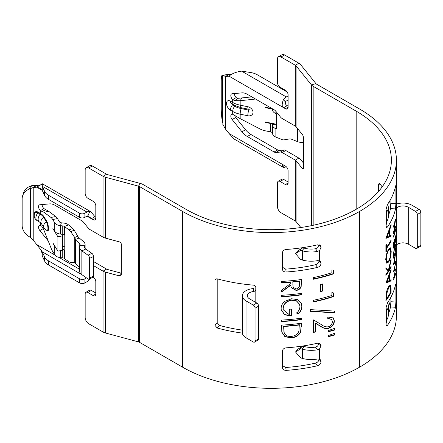 <?xml version="1.0" encoding="UTF-8"?>
<svg xmlns="http://www.w3.org/2000/svg" width="443" height="443" viewBox="0 0 443 443"><rect width="100%" height="100%" fill="white"/><g stroke="black" fill="none" stroke-linecap="round" stroke-linejoin="round"><path stroke-width="0.66" d="M249.271 109.676A0.554 0.426 31.5 0 1 248.767 110.135A5.737 1.562 101.6 0 0 247.809 115.75A5.521 4.247 -148.5 0 0 253.014 112.312A5.521 4.247 -148.5 0 0 247.809 106.735L240.172 105.174L240.172 100.727L255.506 99.027M51 217.48L55.729 216.511A15.056 4.103 78.4 0 1 57.452 218.571L52.717 219.54A15.056 4.103 -101.6 0 0 51 217.48L43.94 212.252L40.391 210.646L43.94 208.598A3.765 2.171 60 0 1 42.091 204.561M55.729 216.511L48.669 211.289L43.94 208.598M57.452 218.571L59.473 221.871A2.508 1.451 180 0 0 61.383 222.812L63.659 223.056A7.531 4.347 0 0 1 68.493 224.867L72.768 228.461A5.017 2.32 68.4 0 1 74.191 230.205L77.796 236.235A5.017 2.32 -111.6 0 0 79.219 237.98L83.35 241.446A10.039 5.798 0 0 1 85.111 244.73A10.039 5.798 0 0 1 84.945 245.787L84.663 246.662A5.017 2.896 180 0 0 84.58 247.194A5.017 2.896 180 0 0 85.726 249.038L91.878 253.341A2.508 1.301 64.5 0 1 93.473 256.508L93.473 276.183A2.508 1.301 64.5 0 1 92.952 277.329L89.082 279.173A2.508 1.301 -115.5 0 0 89.597 278.027L93.473 276.183M55.591 247.377A7.531 4.347 180 0 1 54.744 246.408L52.878 242.958L57.906 251.153L62.64 250.19L62.64 235.842L61.621 234.186M34.261 214.999A5.521 3.19 60 0 1 38.137 212.153L40.391 213.46L40.391 210.646A3.765 2.171 60 0 1 39.322 204.926A3.765 2.171 60 0 1 39.876 204.76L49.699 203.88A15.056 8.694 60 0 1 55.026 205.308L81.85 220.797A5.017 2.896 60 0 1 83.627 222.369L88.124 227.968A5.017 2.896 -120 0 0 89.901 229.54L103.053 237.132A8.782 5.072 0 0 0 105.55 238.146L119.084 241.789A2.508 1.855 38.9 0 1 121.36 244.447L121.36 274.367A2.508 1.855 38.9 0 1 121.039 275.33A2.508 1.855 38.9 0 1 119.084 275.806L121.205 273.176L107.671 269.532A3.765 2.171 180 0 1 106.602 269.1L93.473 261.52M85.942 292.291L89.492 290.243A3.765 2.171 60 0 1 91.374 290.431L87.825 292.48A3.765 2.171 -120 0 0 85.942 292.291A3.765 2.171 -120 0 0 85.161 294.019L85.161 317.581A5.017 2.896 -120 0 0 88.711 323.728L103.053 332.012A8.782 5.072 0 0 0 105.55 333.02L138.432 341.874A3.765 2.171 180 0 1 139.501 342.306L182.516 367.136A125.247 72.309 0 0 0 359.638 367.136L359.727 367.086A125.247 72.309 0 0 0 396.413 315.953L396.363 251.679A125.247 72.309 0 0 1 395.964 255.838L395.964 254.963A125.247 72.309 0 0 0 396.363 250.832L396.363 246.33A125.247 72.309 0 0 1 395.964 250.456L395.964 249.581A125.247 72.309 0 0 0 396.363 245.422C396.413 243.561 396.424 243.6 396.402 245.544C396.424 243.6 396.413 243.561 396.363 245.422M95.81 292.995L91.374 290.431M22.576 195.967L23.451 193.115A15.056 12.111 17 0 1 30.434 186.11L29.565 188.962A15.056 12.111 -163 0 0 22.576 195.967A15.056 12.111 -163 0 0 22.15 198.857L22.15 225.476A15.056 12.111 -163 0 0 29.565 236.878L33.219 240.145L33.219 187.5L36.769 185.451L40.263 185.141M95.81 217.175L94.924 216.66L90.765 211.715L89.813 211.366A7.531 4.347 120 0 0 86.939 212.053L84.906 213.221A3.765 2.171 -0 0 1 79.585 213.221L48.525 195.291A15.056 8.694 -0 0 1 44.627 191.393L42.235 186.243L42.378 183.779L36.769 187.184L42.235 190.34L42.235 186.243L86.939 212.053M288.094 107.184A3.765 2.171 60 0 1 287.313 108.906A3.765 2.171 60 0 1 285.43 108.723L288.094 107.184L288.094 94.891A3.765 2.171 60 0 0 285.43 90.278L280.103 87.205A3.765 2.171 -120 0 1 277.445 82.597L277.445 59.03A5.017 2.896 60 0 1 278.481 56.732A5.017 2.896 60 0 1 280.995 56.981L295.331 65.259A3.765 2.171 180 0 1 296.085 65.88L311.418 84.862A8.782 5.072 0 0 0 313.168 86.307L356.178 111.138A120.225 69.413 180 0 1 391.39 160.222A120.225 69.413 180 0 1 356.178 209.301L356.089 209.351A120.225 69.413 180 0 1 186.066 209.351L143.05 184.521A8.782 5.072 0 0 0 140.553 183.513L107.671 174.658A3.765 2.171 180 0 1 106.602 174.226L92.26 165.948A5.017 2.896 -120 0 0 89.752 165.699L86.202 167.747A5.017 2.896 -120 0 0 85.161 170.046L85.161 193.608A3.765 2.171 -120 0 0 87.825 198.22L93.146 201.294A3.765 2.171 60 0 1 95.81 205.901L95.81 218.2A3.765 2.171 60 0 1 95.029 219.922A3.765 2.171 60 0 1 93.146 219.734L87.897 215.918A2.508 1.451 120 0 0 86.939 216.151L91.374 218.709L94.924 216.66M303.455 142.607A10.039 5.798 180 0 1 297.48 141.588L291.472 139.202A5.017 3.378 50 0 0 289.406 138.93L284.157 139.85A5.017 3.378 -130 0 1 282.091 139.578L275.867 137.108A7.531 4.347 180 0 1 272.727 134.318L272.307 133.005A2.508 1.451 0 0 0 270.673 131.903L264.958 130.735A15.056 11.59 -148.5 0 1 260.107 129.002L240.172 118.641L232.675 114.272A3.765 2.171 -120 0 0 231.606 114.405A3.765 2.171 -120 0 0 232.154 119.56L241.983 131.787L245.533 129.738A15.056 8.694 -120 0 0 250.854 134.456L247.305 136.505A15.056 8.694 60 0 1 241.983 131.787M276.498 124.284L265.418 122.019L265.418 122.429L270.673 123.503A2.508 1.451 180 0 1 272.307 124.605L272.727 125.917A7.531 4.347 0 0 0 275.867 128.708L276.498 128.957L276.498 113.796L275.867 113.546A7.531 4.347 180 0 1 272.727 110.756L272.307 109.438A2.508 1.451 0 0 0 270.673 108.336L265.418 107.261L265.418 107.671L272.057 109.033M279.455 150.421L275.906 152.47A5.017 2.896 60 0 1 274.134 151.993L277.683 149.944A5.017 2.896 -120 0 0 279.455 150.421L283.957 150.016A5.017 2.896 60 0 1 285.729 150.493L282.18 152.542L295.331 160.139A3.765 2.171 180 0 1 296.085 160.754L302.397 168.567A2.508 0.864 74.9 0 0 303.051 168.944A2.508 0.864 74.9 0 0 303.455 167.836L303.455 137.917A2.508 0.864 74.9 0 0 302.397 134.556L296.085 126.737A3.765 2.171 0 0 0 295.331 126.122L282.18 118.525A5.017 2.896 -120 0 1 280.408 116.952L275.906 111.354A5.017 2.896 60 0 0 274.134 109.781L247.305 94.293A15.056 8.694 60 0 0 241.983 92.869L232.154 93.744A3.765 2.171 -120 0 0 231.606 93.916A3.765 2.171 -120 0 0 232.675 99.636L234.773 100.65L237.797 98.335L251.807 96.89M287.153 92.006L257.289 74.762A15.056 8.694 0 0 0 250.539 72.514L241.618 71.135L286.316 96.939A7.531 4.347 120 0 0 283.442 99.575L285.358 101.918C285.115 103.634 285.729 104.88 287.202 105.65L283.653 107.699L285.43 108.723M241.618 71.135C235.969 71.971 231.783 73.649 229.053 76.174L225.504 76.489L229.053 74.441L222.541 75.199A15.056 2.137 -95.8 0 0 222.325 75.149A15.056 2.137 -95.8 0 0 221.234 81.567L221.234 108.181A15.056 2.137 -95.8 0 0 222.541 123.11L222.541 75.199M222.713 124.145L225.504 129.134L229.053 133.548L283.653 165.073L282.296 165.278L282.617 167.022L283.442 167.299A7.531 4.347 120 0 0 286.2 166.679M288.094 183.003A3.765 2.171 60 0 1 287.313 184.725A3.765 2.171 60 0 1 285.43 184.543L288.094 183.003L288.094 170.71A3.765 2.171 60 0 0 285.43 166.097L283.653 165.073M280.103 181.469A3.765 2.171 -120 0 0 278.226 181.281L281.77 179.232A3.765 2.171 60 0 1 283.653 179.421L280.103 181.469L285.43 184.543M278.226 181.281A3.765 2.171 -120 0 0 277.445 183.003L277.445 206.571A5.017 2.896 60 0 0 280.995 212.718L295.331 220.996L295.331 160.139L298.881 158.09A8.782 5.072 180 0 1 300.631 159.53L303.455 163.024M282.18 152.542A5.017 2.896 -120 0 0 280.408 152.065L283.957 150.016M275.906 152.47L280.408 152.065M274.134 151.993L247.305 136.505M393.528 279.993L395.245 270.269L393.528 271.692L395.516 263.596L394.198 270.319L395.516 268.934L394.198 277.584L395.516 273.597L395.516 274.483L393.528 279.993M395.189 221.766A125.247 72.309 0 0 1 393.528 227.109L393.528 226.235A125.247 72.309 0 0 0 395.516 219.435L394.048 231.418A125.247 72.309 0 0 0 395.516 226.063L395.516 226.943A125.247 72.309 0 0 1 393.528 233.743L395.189 221.766L394.691 221.727M396.407 248.628L396.413 249.226M396.413 245.383L395.898 245.356M396.413 244.015L396.407 237.669L396.036 246.541M395.649 246.009L396.147 246.026C396.025 246.884 395.953 246.618 395.937 245.228L396.413 236.568L396.402 234.181L395.964 236.446L396.413 226.207L396.413 160.222A125.247 72.309 180 0 1 359.727 211.35L359.638 211.4A125.247 72.309 180 0 1 182.516 211.4L139.501 186.569A3.765 2.171 0 0 0 138.432 186.138L105.55 177.283A8.782 5.072 180 0 1 103.053 176.275L88.711 167.997A5.017 2.896 -120 0 0 86.202 167.747M395.588 245.422L396.142 245.178M396.402 237.121L396.402 238.046M396.407 240.831L396.413 241.479M396.407 226.683L396.402 233.228M396.402 233.738L396.402 234.181L395.904 234.186M393.528 236.246A125.247 72.309 0 0 0 395.516 229.441L395.516 230.321A125.247 72.309 0 0 1 393.528 237.121L393.528 236.246M395.366 236.523A125.247 72.309 0 0 0 395.516 235.826L395.516 241.33A125.247 72.309 0 0 1 393.528 248.13L393.528 242.626A125.247 72.309 0 0 0 393.783 241.933L393.783 246.563A125.247 72.309 0 0 0 394.48 244.475L394.48 239.846A125.247 72.309 0 0 0 394.691 239.148L394.691 243.777A125.247 72.309 0 0 0 395.366 241.153L395.366 236.523M395.516 251.336A125.247 72.309 0 0 1 393.528 258.136L393.622 252.826L394.691 246.657L395.256 245.439L395.328 251.325M395.516 253.086L395.001 257.676L395.001 262.095L395.516 261.392L395.516 262.345L393.528 264.515L395.516 253.086M391.086 269.194L391.086 270.396L389.602 274.865L389.602 280.436L391.086 279.655L391.086 280.862L385.886 283.182L391.086 269.194M388.788 270.18A125.247 72.309 0 0 0 391.086 266.199L391.086 267.306A125.247 72.309 0 0 1 385.886 275.457L385.886 274.355A125.247 72.309 0 0 0 388.062 271.293L385.886 269.228L385.886 267.655L388.428 270.08L391.086 259.028L391.086 260.501L388.788 270.18L388.323 270.058M388.694 249.044L390.239 247.709L391.197 251.148C391.13 255.334 390.305 258.928 388.721 261.935L386.911 263.242L385.731 259.82C385.936 255.622 386.927 252.034 388.694 249.044M391.086 241.136A125.247 72.309 0 0 1 386.495 248.473L386.495 251.153A125.247 72.309 0 0 1 385.886 251.973L385.886 245.511A125.247 72.309 0 0 0 386.495 244.691L386.495 247.371A125.247 72.309 0 0 0 391.086 240.034L391.086 241.136L390.604 240.937M391.086 224.429L391.086 225.631L389.602 230.1L389.602 235.67L391.086 234.89L391.086 236.091L385.886 238.417L391.086 224.429M391.086 292.524A125.247 72.309 0 0 1 385.886 300.675L386.102 294.008C386.667 290.796 387.559 288.277 388.76 286.455L390.344 285.043L391.086 288.714L391.086 292.524L390.604 292.319M278.481 56.732L282.03 54.683A5.017 2.896 60 0 1 284.544 54.932L298.881 63.211A8.782 5.072 180 0 1 300.631 64.656L315.964 83.638A3.765 2.171 0 0 0 316.717 84.259L359.727 109.089A125.247 72.309 180 0 1 396.413 160.222M395.743 284.029L395.499 284.711A125.247 72.309 180 0 1 387.47 302.824L386.025 307.902L386.601 310.072M395.499 284.711C395.754 283.581 395.887 283.885 395.898 285.624L395.898 302.015L395.499 307.254A125.247 72.309 180 0 1 387.47 325.367L386.601 325.954L386.025 324.298L386.639 320.455L387.387 318.683A21.33 12.315 180 0 0 388.306 315.111L388.306 305.886A21.33 12.315 180 0 1 387.387 309.463L386.639 310.078L386.639 320.455M395.898 203.658L395.499 208.891L390.499 208.631L390.898 203.398L395.898 203.658L395.898 187.267L395.306 187.234M395.499 208.891A125.247 72.309 180 0 1 387.47 227.004L386.601 227.591L386.025 225.936L386.639 222.098L387.387 220.326A21.33 12.315 180 0 0 388.306 216.749L388.306 207.529A21.33 12.315 180 0 1 387.387 211.101L386.601 211.715M386.639 222.098L386.639 211.721L386.025 209.545L387.47 204.467A125.247 72.309 180 0 0 395.499 186.353L395.743 185.667M395.499 186.353C395.754 185.224 395.887 185.528 395.898 187.267M390.898 203.398L390.898 198.857M389.519 201.294A120.225 69.413 0 0 1 390.161 203.603L390.493 208.636A120.225 69.413 180 0 1 388.306 215.807M390.444 307.248A120.225 69.413 0 0 0 388.611 301.113M395.499 307.254L390.499 306.988L390.898 301.755L395.898 302.015M390.499 306.988A120.225 69.413 180 0 1 388.306 314.17M390.898 297.214L390.898 301.755M382.187 186.857A120.225 69.413 0 0 0 379.745 183.695L379.07 183.33L378.643 184.443L378.643 191.321M333.895 273.741A125.247 72.309 180 0 1 313.439 279.234L313.439 277.578A125.247 72.309 180 0 0 331.879 272.744L331.879 269.909L333.895 270.33L333.645 273.492A124.743 72.021 180 0 1 313.439 278.924M322.565 291.051A125.247 72.309 180 0 1 320.444 291.588L320.444 284.495A125.247 72.309 180 0 0 322.565 283.957L322.36 290.785A124.743 72.021 180 0 1 320.444 291.272M333.895 296.439A125.247 72.309 180 0 1 313.439 301.932L313.439 300.276A125.247 72.309 180 0 0 331.879 295.442L331.879 292.607L333.895 293.028L333.645 296.19A124.743 72.021 180 0 1 313.439 301.622M310.432 311.368L310.432 309.624L334.393 311.08L334.393 312.824L310.432 311.368M327.787 317.033L333.302 317.924L334.393 320.965C334.144 324.486 332.184 326.962 328.512 328.407C325.66 328.889 323.224 328.318 321.197 326.685L315.615 323.384L315.615 331.968A125.247 72.309 180 0 1 313.439 332.433L313.439 319.901L322.111 325.04C323.827 326.502 325.91 327.089 328.352 326.796C330.882 325.732 332.228 323.983 332.383 321.546L331.624 319.348L327.787 318.689L327.787 317.033M328.302 330.605L334.393 328.429L334.393 330.085L328.302 331.768L328.302 330.605M328.302 335.572L334.393 333.391L334.393 335.046L328.302 336.719L328.302 335.572M301.439 323.213L300.736 331.824C298.975 335.417 295.852 337.433 291.361 337.865L284.927 336.713L281.787 332.089L281.654 325.112A125.247 72.309 180 0 0 301.439 323.213M301.439 319.641A125.247 72.309 180 0 1 281.654 321.54L281.654 320.067A125.247 72.309 180 0 0 301.439 318.168L301.318 319.359A124.743 72.021 180 0 1 281.654 321.247M296.672 313.123C298.726 311.158 299.811 308.965 299.939 306.55L299.512 304.302L296.594 301.096L291.699 300.216C286.328 301.29 283.492 304.097 283.193 308.633L283.287 309.807L289.323 314.724L289.323 309.258A125.247 72.309 180 0 0 291.361 309.076L291.361 316.009L284.578 314.796L281.227 309.856L281.144 308.61C281.089 305.764 282.346 303.322 284.921 301.295L291.621 298.748L297.63 299.645L301.356 303.305L301.938 306.318C301.877 309.225 300.603 311.855 298.106 314.209L296.672 313.123M301.439 294.839A125.247 72.309 180 0 1 281.654 296.738L281.654 295.271A125.247 72.309 180 0 0 301.439 293.371L301.318 294.562A124.743 72.021 180 0 1 281.654 296.45M290.852 282.219A125.247 72.309 180 0 1 281.654 282.867L281.654 281.399A125.247 72.309 180 0 0 301.439 279.5L301.174 286.532C300.481 288.747 298.82 290.065 296.206 290.486L291.14 287.612L290.852 285.237L281.654 291.904L281.654 290.087L290.852 283.415L290.774 281.936A124.743 72.021 180 0 1 281.654 282.579M282.091 267.051L285.718 269.123A120.225 69.413 0 0 0 315.538 264.72C317.653 264.039 318.816 262.738 319.015 260.811L321.02 263.469L319.348 260.739M321.02 263.469C320.821 265.39 319.663 266.692 317.542 267.378L315.538 264.72M285.718 269.123L286.172 272.013A125.247 72.309 0 0 0 317.542 267.378M286.172 272.013C283.902 271.98 282.656 271.033 282.429 269.167L282.429 252.776C282.651 250.904 283.897 249.802 286.172 249.47A125.247 72.309 0 0 0 317.542 244.841L320.571 245.677L321.02 247.078L319.348 244.857M282.457 269.56L282.429 269.167M321.02 247.587L319.575 250.439L317.504 251.447L315.488 248.767L317.631 247.731L319.015 244.929L321.02 247.587L321.02 247.078M295.531 253.629L297.635 250.998L301.761 248.39A3.765 2.791 38.7 0 1 304.175 248.135L302.071 250.766A3.765 2.791 -141.3 0 0 299.656 251.02L295.531 253.629L299.656 258.441A3.765 2.791 -141.3 0 0 302.071 259.986L302.364 260.063A21.33 12.315 0 0 0 317.504 260.667L319.575 260.816L320.566 261.558L321.02 262.954M319.015 343.137L321.02 345.944L320.571 344.039L317.542 343.198A125.247 72.309 0 0 1 286.172 347.833C283.897 348.165 282.651 349.267 282.429 351.133L282.429 367.529C282.656 369.39 283.902 370.342 286.172 370.37A125.247 72.309 0 0 0 317.542 365.741L315.538 363.077C317.653 362.402 318.816 361.1 319.015 359.168L321.02 361.826C320.821 363.753 319.663 365.054 317.542 365.741M321.02 345.944L319.575 348.802L317.504 349.809L315.488 347.124L317.631 346.088L319.015 343.292M295.531 351.986L297.635 349.355L301.761 346.747A3.765 2.791 38.7 0 1 304.175 346.492L302.071 349.123A3.765 2.791 -141.3 0 0 299.656 349.377L295.531 351.986L299.656 356.798A3.765 2.791 -141.3 0 0 302.071 358.343L302.364 358.42A21.33 12.315 0 0 0 317.504 359.029L319.575 359.173L320.566 359.921L321.02 361.826M282.457 367.917L282.429 367.529M217.208 328.008L214.955 325.323L217.203 322.731L219.457 325.417L217.208 328.008A125.247 72.309 0 0 0 242.371 333.114M214.955 325.323L214.955 280.242L215.304 279.245L217.208 278.83A125.247 72.309 0 0 0 253.324 285.131C254.836 285.37 255.661 286.117 255.81 287.369L255.777 289.761M282.091 365.409L285.718 367.485A120.225 69.413 0 0 0 315.538 363.077M217.203 322.731L217.203 278.83M242.349 330.129A120.225 69.413 180 0 1 219.457 325.417M57.906 251.153L57.906 236.811L52.878 228.616L54.744 231.24A7.531 4.347 0 0 0 60.464 234.065L62.745 234.308A2.508 1.451 180 0 1 64.357 234.912L64.357 226.511L69.08 229.928L72.768 228.461M74.191 230.205L70.675 231.6L69.08 229.928M70.675 231.6L74.69 237.47L75.509 239.447A5.648 3.262 180 0 1 75.531 239.729A5.648 3.262 180 0 1 75.515 239.984L79.214 243.091A5.017 2.896 0 0 1 80.094 244.73A5.017 2.896 0 0 1 80.011 245.261L79.729 246.136A10.039 5.798 180 0 0 79.563 247.194A10.039 5.798 180 0 0 81.855 250.876L88.002 255.185L91.878 253.341M65.038 227.087L65.038 259.05L69.08 261.896L70.675 262.472L74.69 262.339L75.509 263.22A5.648 3.262 180 0 1 75.515 263.247M79.563 267.201A5.017 2.896 180 0 0 79.214 266.858L75.515 263.751L75.515 239.984M65.038 259.05L64.357 258.479L64.357 250.073A2.508 1.451 0 0 0 62.745 249.47L62.64 249.459M64.357 234.912L64.789 235.277L64.789 250.439L64.357 250.073L64.789 249.902M93.473 256.508L89.597 258.352A2.508 1.301 -115.5 0 0 88.002 255.185M89.597 258.352L89.597 278.027M79.563 247.194L79.563 270.961A10.039 5.798 0 0 0 81.855 274.649L88.002 278.957A2.508 1.301 -115.5 0 0 89.082 279.173M68.493 224.867L64.357 226.511A2.508 1.451 0 0 0 62.745 225.908L60.464 225.664A7.531 4.347 180 0 1 54.744 222.84L54.744 231.24M64.789 246.795A7.531 4.347 0 0 0 63.659 246.624L62.64 246.513M48.221 240.953L39.876 230.576A3.765 2.171 60 0 1 39.322 225.421A3.765 2.171 60 0 1 40.391 225.282L41.764 226.235L43.94 230.166L51 247.964A15.056 4.103 -101.6 0 0 52.717 251.508L54.744 254.808A7.531 4.347 0 0 0 60.464 257.632L62.745 257.876A2.508 1.451 180 0 1 64.357 258.479M89.658 278.896L89.813 279.084A7.531 4.347 120 0 1 86.939 281.72L84.906 282.894A3.765 2.171 180 0 1 79.585 282.894L48.525 264.964A15.056 8.694 180 0 1 44.627 261.065L42.235 255.916L42.235 251.818L82.182 274.876M86.479 277.888L84.906 278.797A3.765 2.171 180 0 1 79.585 278.797L48.525 260.866A15.056 8.694 180 0 1 44.627 256.968L42.235 251.818L40.75 249.697C41.249 249.769 41.742 251.563 42.235 255.09M30.434 186.11L31.414 185.744L30.539 188.596L29.565 188.962M30.539 237.442L30.539 188.596L33.219 187.5L36.769 187.184L39.87 188.125L42.235 190.34L44.627 195.49A15.056 8.694 -0 0 0 48.525 199.389L79.585 217.319A3.765 2.171 -0 0 0 84.906 217.319L86.939 216.151M38.137 212.153A0.72 0.415 -60 0 1 37.882 212.806L40.141 214.113A5.659 3.267 120 0 0 38.137 219.268A5.659 3.267 120 0 0 39.311 221.854L41.443 223.693A5.659 4.352 148.5 0 1 40.933 221.827A5.659 4.352 148.5 0 1 43.602 217.28A0.72 0.554 -31.5 0 0 43.94 216.705L46.642 221.118A0.72 0.554 148.5 0 1 46.305 221.694A5.659 4.352 148.5 0 0 44.15 228.106A5.659 5.659 0 0 0 47.063 230.471L47.063 230.471A4.901 1.335 -101.6 0 0 47.894 227.331A4.901 1.335 -101.6 0 0 46.305 221.694L43.602 217.28A14.697 8.489 0 0 0 40.141 214.113A0.72 0.415 -60 0 0 40.391 213.46A15.056 8.694 180 0 1 43.94 216.705L43.94 212.252L48.669 211.289M52.717 219.54L54.744 222.84M57.906 236.811L62.64 235.842M89.813 279.084L90.245 278.619M33.219 240.145L40.75 249.697M36.769 185.451L31.414 185.744M89.813 211.366L87.897 215.918L88.257 216.062M45.767 209.772L41.764 211.516M93.196 277.141A3.765 2.171 60 0 1 95.81 281.72L95.81 294.019A3.765 2.171 60 0 1 95.029 295.741A3.765 2.171 60 0 1 93.146 295.553L87.825 292.48M119.084 275.806L105.55 272.163A8.782 5.072 180 0 1 103.053 271.149L93.473 265.617M265.639 122.063L265.418 122.429M265.639 107.306L265.418 107.671M241.845 97.992L240.172 100.727L234.773 100.65M286.316 96.939L288.094 95.915M285.358 101.918A2.508 1.451 120 0 1 286.316 101.037L288.094 100.013M222.325 75.149L227.265 74.645A15.056 2.137 84.2 0 1 227.486 74.695M225.504 129.134L225.504 76.489L222.713 75.293L227.658 74.795M234.375 93.545A3.765 2.171 -120 0 0 236.224 97.587L237.797 98.335M236.224 97.587L232.675 99.636L232.675 102.444L230.415 101.142A5.521 3.19 -120 0 0 226.511 103.396A5.521 3.19 -120 0 0 230.415 110.157L232.675 111.459A20.079 11.59 0 0 0 240.172 114.189L247.809 115.75M283.442 99.575C281.72 104.155 281.792 106.863 283.653 107.699L229.053 76.174M282.617 167.022L234.231 139.085L229.053 133.548M283.442 167.299L284.234 165.411M277.683 149.944L250.854 134.456M234.53 115.202A3.765 2.171 -120 0 0 235.704 117.511L245.533 129.738M287.202 105.65L288.094 106.159M232.016 74.175L229.053 74.441M283.653 179.421L288.094 181.979M285.729 150.493L298.881 158.09M300.852 227.519L296.085 221.616A3.765 2.171 0 0 0 295.331 220.996M318.977 245.394L317.897 244.774M315.488 248.767A16.313 9.419 180 0 1 304.468 248.213L304.175 248.135M302.071 250.766L302.364 250.843A21.33 12.315 0 0 0 317.504 251.447M315.488 347.124A16.313 9.419 180 0 1 304.468 346.57L304.175 346.492M302.071 349.123L302.364 349.2A21.33 12.315 0 0 0 317.504 349.809M387.57 302.685A21.33 12.315 180 0 1 388.306 305.886M387.57 204.323A21.33 12.315 180 0 1 388.306 207.529M249.57 298.853A7.531 4.347 180 0 1 247.366 295.78A7.531 4.347 180 0 1 253.269 291.538L253.9 288.559A12.548 7.243 0 0 0 242.349 295.78A12.548 7.243 0 0 0 246.02 300.902L253.274 305.094L256.824 303.045L249.57 298.853M255.81 302.458L255.81 289.417C255.655 290.614 254.808 291.317 253.269 291.538M242.349 295.78L242.349 332.665A12.548 7.243 0 0 0 246.02 337.787L253.274 341.974A2.508 1.451 -120 0 0 254.531 342.101A2.508 1.451 -120 0 0 255.046 340.949L258.596 338.901A2.508 1.451 60 0 1 258.081 340.052L254.531 342.101M256.824 303.045A2.508 1.451 60 0 1 258.596 306.119L255.046 308.167L255.046 340.949M255.046 308.167A2.508 1.451 -120 0 0 253.274 305.094M258.596 306.119L258.596 338.901M396.413 204.118A12.548 7.243 180 0 1 411.824 205.181L419.078 209.367A2.508 1.451 60 0 1 420.85 212.441L417.3 214.49A2.508 1.451 -120 0 0 415.528 211.416L408.274 207.23A7.531 4.347 0 0 0 396.413 208.149M417.3 214.49L417.3 247.277A2.508 1.451 -120 0 1 416.78 248.423A2.508 1.451 -120 0 1 415.528 248.301L408.274 244.115A7.531 4.347 0 0 0 396.402 245.045M420.85 212.441L420.85 245.228A2.508 1.451 60 0 1 420.329 246.374L416.78 248.423M281.615 291.616L290.774 284.949L290.852 285.237M301.318 279.516L301.052 286.25C300.36 288.471 298.709 289.783 296.101 290.198L296.206 290.486M296.101 290.198L291.101 287.468M301.052 286.25L301.174 286.532M292.795 281.737L293.1 287.241L296.206 289.013C298.726 288.205 299.806 286.643 299.44 284.323L299.324 280.967A124.743 72.021 180 0 1 292.795 281.737L293.056 287.092M299.44 281.25A125.247 72.309 180 0 1 292.884 282.025M301.318 293.388L301.318 294.562M299.451 304.158L296.489 300.814L291.616 299.928C286.267 301.002 283.442 303.809 283.143 308.345L283.265 309.668M291.699 300.216L291.616 299.928M283.193 308.633L283.143 308.345M291.278 309.081L291.278 315.726L284.594 314.547L281.211 309.718M291.361 316.009L291.278 315.726M301.284 303.15L301.816 306.035C301.755 308.948 300.481 311.579 297.995 313.926L296.572 312.841M301.938 306.318L301.816 306.035M298.106 314.209L297.995 313.926M301.318 318.185L301.318 319.359M301.318 323.229L300.62 331.547C298.864 335.135 295.752 337.151 291.284 337.583L284.938 336.464L281.765 331.951M300.736 331.824L300.62 331.547M291.361 337.865L291.284 337.583M283.653 326.186L284.212 333.009C285.491 335.578 287.872 336.708 291.367 336.398C295.116 335.993 297.624 334.271 298.887 331.226L299.324 324.68A124.743 72.021 180 0 1 283.653 326.186L283.93 331.918M299.44 324.963A125.247 72.309 180 0 1 283.708 326.474M334.144 333.49L334.144 334.797L328.075 336.464M334.144 328.523L334.144 329.83L328.075 331.508M333.175 317.797L334.144 320.715C333.889 324.232 331.94 326.712 328.285 328.147C325.444 328.628 323.013 328.053 320.998 326.419L315.433 323.113L315.433 331.696A124.743 72.021 180 0 1 313.439 332.123M331.497 319.226L327.787 318.384M334.144 311.08L334.144 312.57L310.272 311.091M333.645 292.978L333.645 296.19M322.36 284.013L322.36 290.785M333.645 270.28L333.645 273.492M390.073 285.059L390.604 288.864M385.886 299.95A124.743 72.021 0 0 0 390.604 292.441M386.711 291.167L386.036 297.779L386.036 298.643L386.495 298.754A125.247 72.309 0 0 0 390.632 292.275L390.516 287.557L389.967 286.471L388.76 287.562L386.661 293.886L386.495 298.754M389.967 286.471L389.486 286.377L388.289 287.463L387.199 289.689M388.289 287.463L388.76 287.562M386.196 293.775L386.661 293.886M391.086 225.631L390.604 225.548M389.602 230.1L389.131 230.006M389.131 230.222L389.131 235.576L389.602 235.67M390.604 235.155L390.604 236.008L385.947 238.112M391.086 236.091L390.604 236.008M388.622 231.423L389.092 231.523L387.032 236.789L389.092 235.914L389.092 231.523M386.567 236.678L387.032 236.789M386.036 245.311L386.036 247.255L386.495 247.371M386.495 248.473L386.036 248.357A124.743 72.021 0 0 0 390.604 241.053M386.036 248.357L386.036 251.037L386.495 251.153M389.99 247.72L390.715 251.092M391.197 251.148L390.715 251.07M389.054 260.24L388.251 261.83L386.689 263.148M388.721 261.935L388.251 261.83M386.385 254.88L385.886 258.834L386.872 261.763L387.332 261.868L388.716 260.833C390.012 258.374 390.687 255.445 390.748 252.05L389.951 249.088L388.694 250.151C387.287 252.604 386.501 255.539 386.346 258.95L387.332 261.868M389.951 249.088L389.475 248.994L388.223 250.051L387.431 251.585M388.223 250.051L388.694 250.151M385.886 258.834L386.346 258.95M390.604 260.418L391.086 260.501M385.886 267.965L388.428 270.08M385.886 274.726A124.743 72.021 0 0 0 390.604 267.223L391.086 267.306M391.086 270.396L390.604 270.313M389.602 274.865L389.131 274.771M389.131 274.987L389.131 280.341L389.602 280.436M390.604 279.926L390.604 280.779L385.947 282.878M391.086 280.862L390.604 280.779M388.622 276.188L389.092 276.288L387.032 281.554L389.092 280.679L389.092 276.288M386.567 281.443L387.032 281.554M395.516 254.038L395.018 254.005M395.001 257.676L394.508 257.632M395.001 262.095L394.508 262.057M395.018 262.079L393.633 263.939M395.516 262.345L395.018 262.311M394.32 258.79L394.813 258.834L394.004 263.148L394.813 262.322L394.813 258.834M393.511 263.092L394.004 263.148M394.94 245.887L394.99 246.585M395.366 250.04L395.123 246.596L394.691 247.537L393.855 252.693L393.783 256.569A125.247 72.309 0 0 0 395.366 251.164L395.366 250.04M394.192 247.487L394.691 247.537M393.362 252.637L393.855 252.693M396.385 229.529L395.887 229.524M396.385 233.954L395.887 233.948M395.854 230.692L396.358 230.698L396.136 235.05L396.358 230.698M395.638 235.034L396.136 235.05M396.402 238.007L395.898 238.007M396.38 239.037L395.876 239.032M396.252 244.431L395.749 244.42M396.147 241.834L395.643 241.812M396.036 244.619L395.538 244.597M395.904 250.046L396.407 250.051M395.516 219.634L395.018 219.601M394.048 231.418L393.561 231.362M395.245 270.269L394.746 270.23L393.655 271.288M395.516 264.477L395.018 264.443M394.198 270.319L393.705 270.263M395.516 269.128L395.018 269.095M394.957 269.604L394.874 270.236M394.198 277.584L393.705 277.528M395.516 274.483L395.018 274.444M248.861 109.343L248.767 110.135L241.125 108.574A17.211 9.934 180 0 1 234.701 106.231L232.448 104.93A0.554 0.321 60 0 1 232.11 104.055M37.051 220.553A5.659 3.267 120 0 1 37.882 212.806A4.901 2.83 -120 0 0 34.643 213.515L34.643 213.515A5.659 5.659 0 0 0 37.051 220.553L39.311 221.854M240.172 118.641L240.172 114.189A5.737 1.562 -78.4 0 1 241.125 108.574L241.202 107.727M234.928 105.65A0.637 0.365 120 0 0 234.928 105.644A0.637 0.365 120 0 1 234.701 106.231A5.737 3.311 -60 0 0 232.675 111.459L232.675 114.272M270.673 131.903L270.673 123.503M270.673 107.787L270.673 108.336M295.331 126.122L295.331 65.259L298.881 63.211M359.727 367.086L359.727 211.35M356.178 209.301L356.178 111.138M359.638 367.136L359.638 211.4M182.516 367.136L182.516 211.4M319.575 250.439L319.575 260.816M319.575 359.173L319.575 348.802M321.02 361.316L319.348 359.096M77.796 236.235L74.69 237.47M79.219 237.98L75.509 239.447M79.214 266.858L79.214 243.091M81.855 274.649L81.855 250.876L85.726 249.038M84.663 247.72L84.663 246.662M80.011 245.261L84.945 245.787L84.945 248.279M62.745 234.308L62.745 225.908M61.383 222.812L60.464 225.664L60.464 234.065M62.745 257.876L62.745 249.47M60.464 257.632L60.464 250.633M84.906 278.797L84.906 282.894M79.585 278.797L79.585 282.894M48.525 260.866L48.525 264.964M44.627 256.968L44.627 261.065M44.627 195.49L44.627 191.393M48.525 199.389L48.525 195.291M79.585 217.319L79.585 213.221M84.906 217.319L84.906 213.221M54.744 254.808L54.744 246.408M43.94 230.166L43.94 227.757M46.642 221.118A5.521 1.506 78.4 0 1 48.486 228.433A5.521 1.506 78.4 0 1 46.803 230.371M93.146 295.553L95.81 294.019M36.769 244.564L54.882 255.018M58.952 257.372L79.563 269.266M93.146 219.734L95.81 218.2M92.26 165.948L88.711 167.997M40.391 225.282L40.391 222.585M39.876 230.576L43.253 228.621M106.602 269.1L103.053 271.149L103.053 332.012M106.602 174.226L103.053 176.275L103.053 237.132M105.55 333.02L105.55 272.163M105.55 238.146L105.55 177.283M140.553 183.513L138.432 186.138L138.432 341.874M139.501 342.306L139.501 186.569M297.48 141.588L297.48 128.47M276.498 128.177L275.867 128.708L275.867 137.108M275.867 113.546L275.867 111.304M272.727 110.756L272.727 108.972M272.727 134.318L272.727 125.917M276.089 124.201L272.307 124.605L272.307 133.005M272.307 108.729L272.307 109.438M240.172 105.174A20.079 11.59 180 0 1 232.675 102.444A5.737 3.311 -60 0 0 233.865 105.074L240.937 107.671A5.737 1.562 -78.4 0 1 240.172 105.174M235.704 117.511L232.154 119.56M280.995 56.981L284.544 54.932M296.085 221.616L296.085 160.754M296.085 126.737L296.085 65.88M302.397 168.567L303.422 168.29M311.418 225.659L311.418 84.862L315.964 83.638M313.168 225.288L313.168 86.307M74.247 236.756L74.247 262.339M302.364 250.843L302.364 260.063M299.656 251.02L301.761 248.39M321.02 345.435L319.348 343.214M285.718 367.485L286.172 370.37M302.364 358.42L302.364 349.2M299.656 349.377L301.761 346.747M395.898 285.624L395.306 285.591M386.075 325.012L387.47 325.367M386.075 309.131L387.387 309.463M386.075 226.655L387.47 227.004M386.075 210.774L387.387 211.101M216.239 278.758L214.955 280.242M246.02 300.902L246.02 337.787M380.028 184.044L378.643 184.443M408.274 207.23L408.274 244.115M417.3 247.277L420.85 245.228M415.528 211.416L419.078 209.367M301.318 282.496L301.439 282.778M292.768 284.744L292.856 285.026M301.439 326.524L301.318 326.242M283.653 328.069L283.708 328.357M391.086 288.714L390.604 288.631M386.036 297.779L386.495 297.89M395.516 248.313L395.018 248.279M393.295 255.827L393.783 255.882M396.324 241.895L395.82 241.884M395.859 246.325L396.363 246.33M395.865 251.668L396.363 251.679M230.415 110.157A5.737 3.311 -60 0 1 232.448 104.93A0.637 0.365 120 0 0 232.669 104.382M230.415 101.142A5.737 3.311 120 0 0 231.606 103.767L233.865 105.074M240.937 107.671L248.578 109.238A5.737 1.562 -78.4 0 1 247.809 106.735M396.413 233.483L396.413 227.159M85.111 248.495L85.111 244.73M90.765 211.715L42.378 183.779M227.923 74.729L227.381 74.823M293.011 286.959L293.1 287.241M299.396 304.014L299.512 304.302M283.243 309.524L283.287 309.807M301.229 303.018L301.356 303.311M283.902 331.779L283.957 332.062M394.624 246.557L395.123 246.596M395.909 237.669L396.407 237.669M396.407 245.173L395.909 245.167M248.578 109.238L249.259 109.637M41.443 223.693L44.15 228.106"/></g></svg>
